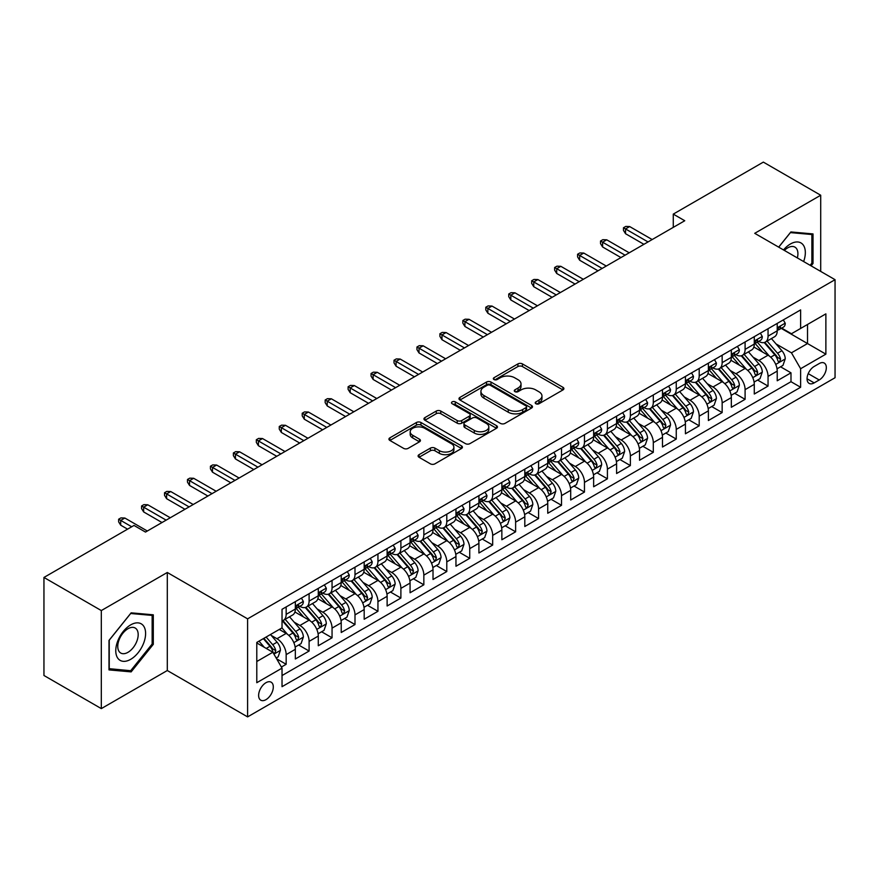 <?xml version="1.0" encoding="UTF-8"?>
<svg xmlns="http://www.w3.org/2000/svg" width="879" height="879" viewBox="0 0 879 879"><rect width="100%" height="100%" fill="white"/><g stroke="black" fill="none" stroke-linecap="round" stroke-linejoin="round"><path stroke-width="1.32" d="M535.882 403.736A2.23 1.286 0 0 0 539.036 403.736L562.967 389.913A3.186 1.835 0 0 0 563.9 388.617A3.186 1.835 0 0 0 562.967 387.32L522.423 363.906A3.186 1.835 0 0 0 517.918 363.906L493.987 377.728A2.23 1.286 0 0 0 493.339 378.64A2.23 1.286 0 0 0 493.987 379.541A2.23 1.286 0 0 0 497.14 379.541L500.239 377.761A10.196 5.889 0 0 1 514.654 377.761L518.039 379.706A10.196 5.889 0 0 1 521.016 383.87A10.196 5.889 0 0 1 518.039 388.035L514.94 389.815A2.23 1.286 0 0 0 514.281 390.726A2.23 1.286 0 0 0 514.94 391.638A2.23 1.286 0 0 0 518.094 391.638L521.192 389.847A10.196 5.889 0 0 1 535.608 389.847L538.981 391.803A10.196 5.889 0 0 1 541.969 395.968A10.196 5.889 0 0 1 538.981 400.121L535.882 401.912A2.23 1.286 0 0 0 535.234 402.824A2.23 1.286 0 0 0 535.882 403.736L535.882 401.912M265.963 699.662A10.383 5.999 120 0 0 272.743 690.509A10.383 5.999 120 0 0 271.161 682.192A10.383 5.999 120 0 0 265.963 682.708A10.383 5.999 120 0 0 259.184 691.861A10.383 5.999 120 0 0 260.766 700.178A10.383 5.999 120 0 0 265.963 699.662M419.041 454.674A3.186 1.835 0 0 0 418.107 455.981A3.186 1.835 0 0 0 419.041 457.278L430.413 463.848A3.186 1.835 0 0 0 434.918 463.848L461.497 448.499A3.186 1.835 0 0 0 462.431 447.202A3.186 1.835 0 0 0 461.497 445.895L420.953 422.491A3.186 1.835 0 0 0 416.448 422.491L389.869 437.841A3.186 1.835 0 0 0 388.936 439.137A3.186 1.835 0 0 0 389.869 440.434L403.615 448.367A3.186 1.835 0 0 0 408.12 448.367L419.492 441.807A3.186 1.835 0 0 0 420.426 440.5A3.186 1.835 0 0 0 419.492 439.203L412.68 435.27A8.526 4.922 0 0 1 410.185 431.787A8.526 4.922 0 0 1 415.437 427.249A8.526 4.922 0 0 1 424.733 428.315L451.421 443.719A8.526 4.922 0 0 1 453.916 447.202A8.526 4.922 0 0 1 448.653 451.74A8.526 4.922 0 0 1 439.368 450.674L434.918 448.114A3.186 1.835 0 0 0 430.413 448.114L419.041 454.674L419.041 457.278L430.413 450.762L430.413 448.114M167.296 572.482L101.316 610.564L43.95 577.448L43.95 675.49L101.316 708.606L167.296 670.523L247.603 716.89L247.603 618.849L167.296 572.482L167.296 670.523M820.711 271.413L820.711 195.237L754.731 233.32L835.05 279.687L247.603 618.849M820.711 195.237L763.346 162.11L673.27 214.113L673.27 227.364M43.95 577.448L134.015 525.444L145.485 532.07L684.752 220.739L673.27 214.113M500.47 423.403A3.186 1.835 0 0 0 504.975 423.403L531.553 408.054A3.186 1.835 0 0 0 532.487 406.757A3.186 1.835 0 0 0 531.553 405.461L491.009 382.046A3.186 1.835 0 0 0 486.505 382.046L459.926 397.396A3.186 1.835 0 0 0 458.992 398.692A3.186 1.835 0 0 0 459.926 400L500.47 423.403M453.048 404.219A2.23 1.286 0 0 1 455.3 404.527L455.3 401.879L496.525 425.678A3.186 1.835 0 0 1 497.459 426.974A3.186 1.835 0 0 1 496.525 428.282L469.946 443.62A3.186 1.835 0 0 1 465.441 443.62L424.898 420.217L424.898 417.613A3.186 1.835 0 0 0 423.964 418.92A3.186 1.835 0 0 0 424.898 420.217M424.898 417.613L436.27 411.053A3.186 1.835 0 0 1 440.775 411.053L457.223 420.547A3.186 1.835 0 0 0 461.728 420.547L469.265 416.185A3.186 1.835 0 0 0 470.199 414.888A3.186 1.835 0 0 0 469.265 413.58L452.147 403.703A2.23 1.286 0 0 1 451.498 402.791A2.23 1.286 0 0 1 452.872 401.604A2.23 1.286 0 0 1 455.3 401.879M281.39 667.04L286.158 664.293L276.632 658.8M271.215 635.396L276.973 638.725A12.976 7.493 60 0 1 286.158 654.624L295.333 649.317L295.333 658.997L309.1 651.042L298.662 645.01M294.168 622.145L299.926 625.474A12.976 7.493 60 0 1 309.1 641.373L318.286 636.077L318.286 645.746L332.053 637.791L321.604 631.77M317.11 608.894L322.868 612.223A12.976 7.493 60 0 1 332.053 628.122L341.228 622.826L341.228 632.495L354.995 624.551L344.557 618.519M340.052 595.654L345.821 598.973A12.976 7.493 60 0 1 354.995 614.871L364.181 609.576L364.181 619.245L377.948 611.301L367.499 605.268M363.005 582.403L368.762 585.733A12.976 7.493 60 0 1 377.948 601.632L387.123 596.325L387.123 606.005L400.89 598.05L390.452 592.017M385.947 569.152L391.715 572.482A12.976 7.493 60 0 1 400.89 588.381L410.075 583.085L410.075 592.754L423.843 584.799L413.394 578.778M408.9 555.902L414.657 559.231A12.976 7.493 60 0 1 423.843 575.13L433.017 569.834L433.017 579.503L446.785 571.559L436.347 565.527M431.842 542.662L437.61 545.98A12.976 7.493 60 0 1 446.785 561.879L455.959 556.583L455.959 566.252L469.738 558.308L459.288 552.276M454.795 529.411L460.552 532.74A12.976 7.493 60 0 1 469.738 548.639L478.912 543.332L478.912 553.001L492.679 545.057L482.241 539.025M477.736 516.16L483.505 519.489A12.976 7.493 60 0 1 492.679 535.388L501.854 530.081L501.854 539.761L515.621 531.806L505.183 525.785M500.689 502.909L506.447 506.238A12.976 7.493 60 0 1 515.621 522.137L524.807 516.841L524.807 526.51L538.574 518.555L528.136 512.534M523.631 489.669L529.4 492.987A12.976 7.493 60 0 1 538.574 508.886L547.749 503.59L547.749 513.259L561.516 505.315L551.078 499.283M546.584 476.418L552.342 479.747A12.976 7.493 60 0 1 561.516 495.635L570.702 490.339L570.702 500.008L584.469 492.064L574.031 486.032M569.526 463.167L575.295 466.496A12.976 7.493 60 0 1 584.469 482.395L593.644 477.088L593.644 486.768L607.411 478.813L596.973 472.792M592.479 449.916L598.236 453.245A12.976 7.493 60 0 1 607.411 469.144L616.597 463.848L616.597 473.517L630.364 465.562L619.926 459.541M615.421 436.665L621.178 439.994A12.976 7.493 60 0 1 630.364 455.893L639.538 450.597L639.538 460.266L653.306 452.322L642.868 446.29M638.374 423.425L644.131 426.744A12.976 7.493 60 0 1 653.306 442.642L662.491 437.346L662.491 447.015L676.259 439.071L665.821 433.039M661.316 410.174L667.073 413.504A12.976 7.493 60 0 1 676.259 429.402L685.433 424.096L685.433 433.776L699.201 425.821L688.762 419.788M684.269 396.923L690.026 400.253A12.976 7.493 60 0 1 699.201 416.152L708.386 410.856L708.386 420.525L722.153 412.57L711.704 406.548M707.21 383.673L712.968 387.002A12.976 7.493 60 0 1 722.153 402.901L731.328 397.605L731.328 407.274L745.095 399.33L734.657 393.298M730.152 370.433L735.921 373.751A12.976 7.493 60 0 1 745.095 389.65L754.281 384.354L754.281 394.023L768.048 386.079L768.048 376.41A12.976 7.493 -120 0 0 758.863 360.511L753.105 357.182M757.599 380.047L768.048 386.079M295.333 649.317A12.976 7.493 -120 0 0 286.158 633.418L279.269 629.452M318.286 636.077A12.976 7.493 -120 0 0 309.1 620.178L294.915 611.982M341.228 622.826A12.976 7.493 -120 0 0 332.053 606.928L317.857 598.731M364.181 609.576A12.976 7.493 -120 0 0 354.995 593.677L340.81 585.48M387.123 596.325A12.976 7.493 -120 0 0 377.948 580.426L363.752 572.24M410.075 583.085A12.976 7.493 -120 0 0 400.89 567.186L386.705 558.989M433.017 569.834A12.976 7.493 -120 0 0 423.843 553.935L409.647 545.738M455.959 556.583A12.976 7.493 -120 0 0 446.785 540.684L432.6 532.487M478.912 543.332A12.976 7.493 -120 0 0 469.738 527.433L455.542 519.247M501.854 530.081A12.976 7.493 -120 0 0 492.679 514.193L478.484 505.996M524.807 516.841A12.976 7.493 -120 0 0 515.621 500.942L501.437 492.745M547.749 503.59A12.976 7.493 -120 0 0 538.574 487.691L524.378 479.494M570.702 490.339A12.976 7.493 -120 0 0 561.516 474.44L547.331 466.255M593.644 477.088A12.976 7.493 -120 0 0 584.469 461.189L570.273 453.004M616.597 463.848A12.976 7.493 -120 0 0 607.411 447.949L593.226 439.753M639.538 450.597A12.976 7.493 -120 0 0 630.364 434.698L616.168 426.502M662.491 437.346A12.976 7.493 -120 0 0 653.306 421.448L639.121 413.251M685.433 424.096A12.976 7.493 -120 0 0 676.259 408.197L662.063 400.011M708.386 410.856A12.976 7.493 -120 0 0 699.201 394.957L685.016 386.76M731.328 397.605A12.976 7.493 -120 0 0 722.153 381.706L707.958 373.509M754.281 384.354A12.976 7.493 -120 0 0 745.095 368.455L730.91 360.258M819.217 363.554L814.163 366.466A10.065 5.812 120 0 0 807.592 375.333A10.065 5.812 120 0 0 809.141 383.398A10.065 5.812 120 0 0 814.163 382.892L819.217 379.981A10.065 5.812 120 0 0 825.788 371.114A10.065 5.812 120 0 0 824.249 363.06A10.065 5.812 120 0 0 819.217 363.554M247.603 716.89L835.05 377.728L835.05 279.687M256.789 661.513L272.842 652.24L282.027 668.139L282.027 686.686L800.626 387.265L800.626 368.719L791.452 352.82L776.047 343.931M282.027 668.139L256.789 682.708L256.789 642.428L282.027 627.859L282.027 609.312L800.626 309.902L800.626 328.449L825.875 313.869L825.875 354.149L800.626 368.719M299.805 606.323L299.926 606.4A12.976 7.493 60 0 0 306.419 607.037L315.594 601.741A12.976 7.493 -120 0 0 318.286 595.797L318.286 588.381M322.747 593.083L322.868 593.149A12.976 7.493 60 0 0 329.361 593.786L338.536 588.49A12.976 7.493 -120 0 0 341.228 582.546L341.228 575.13M345.7 579.832L345.821 579.898A12.976 7.493 60 0 0 352.314 580.547L361.489 575.24A12.976 7.493 -120 0 0 364.181 569.295L364.181 561.879M368.642 566.581L368.762 566.647A12.976 7.493 60 0 0 375.256 567.296L384.431 562A12.976 7.493 -120 0 0 387.123 556.055L387.123 548.628M391.594 553.33L391.715 553.407A12.976 7.493 60 0 0 398.198 554.045L407.384 548.749A12.976 7.493 -120 0 0 410.075 542.804L410.075 535.388M414.536 540.08L414.657 540.156A12.976 7.493 60 0 0 421.151 540.794L430.325 535.498A12.976 7.493 -120 0 0 433.017 529.554L433.017 522.137M437.489 526.84L437.61 526.906A12.976 7.493 60 0 0 444.093 527.554L453.278 522.247A12.976 7.493 -120 0 0 455.959 516.303L455.959 508.886M460.431 513.589L460.552 513.655A12.976 7.493 60 0 0 467.046 514.303L476.22 508.996A12.976 7.493 -120 0 0 478.912 503.063L478.912 495.635M483.384 500.338L483.505 500.415A12.976 7.493 60 0 0 489.988 501.052L499.173 495.756A12.976 7.493 -120 0 0 501.854 489.812L501.854 482.395M506.326 487.087L506.447 487.164A12.976 7.493 60 0 0 512.94 487.801L522.115 482.505A12.976 7.493 -120 0 0 524.807 476.561L524.807 469.144M529.279 473.847L529.4 473.913A12.976 7.493 60 0 0 535.882 474.55L545.068 469.254A12.976 7.493 -120 0 0 547.749 463.31L547.749 455.893M552.221 460.596L552.342 460.662A12.976 7.493 60 0 0 558.835 461.31L568.01 456.003A12.976 7.493 -120 0 0 570.702 450.07L570.702 442.642M575.174 447.345L575.295 447.411A12.976 7.493 60 0 0 581.777 448.059L590.963 442.763A12.976 7.493 -120 0 0 593.644 436.819L593.644 429.402M598.116 434.094L598.236 434.171A12.976 7.493 60 0 0 604.73 434.808L613.905 429.512A12.976 7.493 -120 0 0 616.597 423.568L616.597 416.152M621.068 420.854L621.178 420.92A12.976 7.493 60 0 0 627.672 421.557L636.857 416.261A12.976 7.493 -120 0 0 639.538 410.317L639.538 402.901M644.01 407.603L644.131 407.669A12.976 7.493 60 0 0 650.625 408.317L659.799 403.011A12.976 7.493 -120 0 0 662.491 397.077L662.491 389.65M666.952 394.352L667.073 394.418A12.976 7.493 60 0 0 673.567 395.067L682.741 389.771A12.976 7.493 -120 0 0 685.433 383.826L685.433 376.399M689.905 381.101L690.026 381.178A12.976 7.493 60 0 0 696.52 381.816L705.694 376.52A12.976 7.493 -120 0 0 708.386 370.575L708.386 363.159M712.847 367.861L712.968 367.927A12.976 7.493 60 0 0 719.461 368.565L728.636 363.269A12.976 7.493 -120 0 0 731.328 357.324L731.328 349.908M735.8 354.611L735.921 354.676A12.976 7.493 60 0 0 742.414 355.325L751.589 350.018A12.976 7.493 -120 0 0 754.281 344.074L754.281 336.657M282.027 675.555L790.99 381.706L790.99 372.828L777.223 380.772L777.223 371.103A12.976 7.493 -120 0 0 768.048 355.204L753.852 347.018M758.742 341.36L758.863 341.426A12.976 7.493 -120 0 0 765.356 342.074A12.976 7.493 -120 0 0 768.048 336.13L768.048 328.713M765.356 342.074L774.531 336.778A12.976 7.493 -120 0 0 777.223 330.834L777.223 323.406M286.158 606.928L286.158 614.344A12.976 7.493 60 0 1 283.467 620.288A12.976 7.493 60 0 1 282.027 620.816M283.467 620.288L292.652 614.992A12.976 7.493 -120 0 0 295.333 609.048L295.333 601.632M309.1 593.677L309.1 601.093A12.976 7.493 60 0 1 306.419 607.037M332.053 580.426L332.053 587.853A12.976 7.493 60 0 1 329.361 593.786M354.995 567.186L354.995 574.602A12.976 7.493 60 0 1 352.314 580.547M377.948 553.935L377.948 561.351A12.976 7.493 60 0 1 375.256 567.296M400.89 540.684L400.89 548.1A12.976 7.493 60 0 1 398.198 554.045M423.843 527.433L423.843 534.85A12.976 7.493 60 0 1 421.151 540.794M446.785 514.182L446.785 521.61A12.976 7.493 60 0 1 444.093 527.554M469.738 500.942L469.738 508.359A12.976 7.493 60 0 1 467.046 514.303M492.679 487.691L492.679 495.108A12.976 7.493 60 0 1 489.988 501.052M515.621 474.44L515.621 481.857A12.976 7.493 60 0 1 512.94 487.801M538.574 461.189L538.574 468.617A12.976 7.493 60 0 1 535.882 474.55M561.516 447.949L561.516 455.366A12.976 7.493 60 0 1 558.835 461.31M584.469 434.698L584.469 442.115A12.976 7.493 60 0 1 581.777 448.059M607.411 421.448L607.411 428.864A12.976 7.493 60 0 1 604.73 434.808M630.364 408.197L630.364 415.624A12.976 7.493 60 0 1 627.672 421.557M653.306 394.957L653.306 402.373A12.976 7.493 60 0 1 650.625 408.317M676.259 381.706L676.259 389.122A12.976 7.493 60 0 1 673.567 395.067M699.201 368.455L699.201 375.871A12.976 7.493 60 0 1 696.52 381.816M722.153 355.204L722.153 362.631A12.976 7.493 60 0 1 719.461 368.565M745.095 341.953L745.095 349.381A12.976 7.493 60 0 1 742.414 355.325M745.095 389.65L745.095 399.33M722.153 402.901L722.153 412.57M699.201 416.152L699.201 425.821M676.259 429.402L676.259 439.071M653.306 442.642L653.306 452.322M630.364 455.893L630.364 465.562M607.411 469.144L607.411 478.813M584.469 482.395L584.469 492.064M561.516 495.635L561.516 505.315M538.574 508.886L538.574 518.555M515.621 522.137L515.621 531.806M492.679 535.388L492.679 545.057M469.738 548.639L469.738 558.308M446.785 561.879L446.785 571.559M423.843 575.13L423.843 584.799M400.89 588.381L400.89 598.05M377.948 601.632L377.948 611.301M354.995 614.871L354.995 624.551M332.053 628.122L332.053 637.791M309.1 641.373L309.1 651.042M286.158 654.624L286.158 664.293M272.842 652.24L256.789 642.967M791.452 352.82L807.515 343.546L807.515 324.472L825.875 313.869M781.233 328.372L825.875 354.149M781.695 328.109L791.452 333.745L800.626 328.449M101.316 610.564L101.316 708.606M780.552 366.796L790.99 372.828M790.99 381.706L800.626 387.265M811.086 265.854L813.02 263.458L813.02 233.924L790.88 231.946L778.662 247.142M109.007 669.908L131.147 671.886L153.298 644.34L153.298 614.817L131.147 612.839L109.007 640.384L109.007 669.908M811.877 262.788L813.02 263.458M152.144 643.681L153.298 644.34M128.806 670.545L131.147 671.886M536.772 404.043L538.981 402.78A10.196 5.889 0 0 0 541.969 398.616L541.969 395.968M521.016 383.87L521.016 386.518A10.196 5.889 0 0 1 518.039 390.683L515.83 391.957M562.923 389.946L522.423 366.554A3.186 1.835 0 0 0 517.918 366.554L494.877 379.86M531.509 408.087L491.009 384.694A3.186 1.835 0 0 0 486.505 384.694L459.97 400.022M525.917 407.669A2.23 1.286 0 0 0 526.576 406.757A2.23 1.286 0 0 0 525.917 405.845L490.328 385.299A2.23 1.286 0 0 0 487.175 385.299L483.911 387.189A10.196 5.889 0 0 0 480.923 391.353A10.196 5.889 0 0 0 483.911 395.506L508.238 409.548A10.196 5.889 0 0 0 522.653 409.548L525.917 407.669L525.917 410.317A2.23 1.286 0 0 0 526.576 409.405L526.576 406.757M480.923 391.353L480.923 394.001A10.196 5.889 0 0 0 483.911 398.154L483.911 395.506M525.917 410.317L522.653 412.207A10.196 5.889 0 0 1 508.238 412.207L483.911 398.154M424.942 420.239L436.27 413.701L436.27 411.053M470.199 414.888L470.199 417.536A3.186 1.835 0 0 1 469.265 418.833L461.728 423.195A3.186 1.835 0 0 1 457.223 423.195L440.775 413.701A3.186 1.835 0 0 0 436.27 413.701M455.3 404.527L496.481 428.304M474.286 430.391A8.526 4.922 0 0 0 483.571 431.457A8.526 4.922 0 0 0 488.823 426.919A8.526 4.922 0 0 0 486.329 423.436L476.923 418.008A3.186 1.835 0 0 0 472.419 418.008L464.881 422.359A3.186 1.835 0 0 0 463.947 423.667A3.186 1.835 0 0 0 464.881 424.964L474.286 430.391L474.286 433.039A8.526 4.922 0 0 0 483.571 434.105A8.526 4.922 0 0 0 488.823 429.567L488.823 426.919M463.947 423.667L463.947 426.315A3.186 1.835 0 0 0 464.881 427.612L464.881 424.964M474.286 433.039L464.881 427.612M453.916 447.202L453.916 449.85A8.526 4.922 0 0 1 448.653 454.399A8.526 4.922 0 0 1 439.368 453.333L434.918 450.762A3.186 1.835 0 0 0 430.413 450.762M410.185 431.787L410.185 434.435A8.526 4.922 0 0 0 412.68 437.918L412.68 435.27M419.448 441.829L412.68 437.918M461.497 445.895L461.497 448.499L420.953 425.139A3.186 1.835 0 0 0 416.448 425.139L389.913 440.467M777.025 368.828L782.958 365.411L785.255 358.786A8.603 4.966 -120 0 0 781.903 350.71L771.421 338.569M769.323 356.05L757.335 342.173M762.5 352.007L755.544 343.953A20.602 11.899 -120 0 0 754.907 343.239M764.192 342.535L774.795 354.819A8.603 4.966 60 0 1 777.86 360.742L778.486 361.763L779.64 361.599L780.607 359.148A8.603 4.966 -120 0 0 777.541 353.226L767.059 341.085M764.807 342.338L776.201 355.534A4.384 2.527 60 0 1 777.311 357.248L780.607 359.148M783.299 319.901L785.255 323.274A8.603 4.966 60 0 1 783.475 327.087L779.113 329.603A8.603 4.966 -120 0 0 780.607 327.614L780.431 326.856M777.508 329.999L777.541 329.999A8.603 4.966 -120 0 0 779.113 329.603M779.497 326.977L780.607 327.614C780.069 326.329 779.157 326.856 777.86 329.207A8.603 4.966 60 0 1 777.223 330.438M648.032 241.934L625.54 228.947L625.54 233.715L623.475 230.408L623.475 227.76L625.54 228.947L629.672 226.562L652.163 239.549M625.54 233.715L643.9 244.318M623.475 227.76L625.771 226.43L629.672 226.562M803.637 261.557A21.096 12.174 120 0 0 790.419 243.988A21.096 12.174 120 0 0 783.508 249.933M797.352 257.932A14.438 8.34 120 0 0 794.924 247.131A14.438 8.34 120 0 0 787.705 247.856A14.438 8.34 120 0 0 784.365 250.427M778.717 247.164L790.419 232.605L811.877 234.517L811.877 263.129L810.13 265.304M810.449 233.693L811.877 234.517M143.607 643.252A21.096 12.174 120 0 0 138.146 622.881A21.096 12.174 120 0 0 117.775 640.945A21.096 12.174 120 0 0 123.236 661.327A21.096 12.174 120 0 0 143.607 643.252M136.816 641.318A14.438 8.34 120 0 0 135.19 628.024A14.438 8.34 120 0 0 119.126 639.747A14.438 8.34 120 0 0 120.753 653.042A14.438 8.34 120 0 0 136.816 641.318M109.238 668.787L109.238 640.187L130.685 613.498L152.144 615.41L152.144 644.021L130.685 670.71L109.007 668.655M150.727 614.586L152.144 615.41M754.083 382.079L760.016 378.662L762.302 372.037A8.603 4.966 -120 0 0 758.962 363.961L748.468 351.82M746.37 369.29L734.394 355.424M739.558 365.257L732.603 357.204A20.602 11.899 -120 0 0 731.965 356.489M741.239 355.786L751.842 368.059A8.603 4.966 60 0 1 754.907 373.993L755.533 375.003L756.698 374.85L757.665 372.399A8.603 4.966 -120 0 0 754.6 366.477L744.117 354.336M741.865 355.588L753.259 368.784A4.384 2.527 60 0 1 754.358 370.488L757.665 372.399M731.141 395.33L737.063 391.902L739.36 385.277A8.603 4.966 -120 0 0 736.009 377.201L725.527 365.071M723.428 382.541L711.441 368.675M716.605 378.508L709.65 370.455A20.602 11.899 -120 0 0 709.012 369.729M718.297 369.037L728.9 381.31A8.603 4.966 60 0 1 731.965 387.232L732.592 388.254L733.756 388.089L734.712 385.65A8.603 4.966 -120 0 0 731.647 379.728L721.165 367.587M718.912 368.839L730.306 382.024A4.384 2.527 60 0 1 731.416 383.738L734.712 385.65M708.188 408.581L714.122 405.153L716.418 398.528A8.603 4.966 -120 0 0 713.067 390.452L702.585 378.311M700.475 395.792L688.499 381.915M693.663 391.748L686.708 383.694A20.602 11.899 -120 0 0 686.07 382.98M695.344 382.288L705.947 394.561A8.603 4.966 60 0 1 709.012 400.483L709.639 401.505L710.803 401.34L711.77 398.901A8.603 4.966 -120 0 0 708.705 392.968L698.223 380.838M695.97 382.079L707.364 395.275A4.384 2.527 60 0 1 708.463 396.989L711.77 398.901M685.246 421.821L691.169 418.404L693.465 411.779A8.603 4.966 -120 0 0 690.114 403.703L679.632 391.562M677.533 409.043L665.546 395.165M670.71 404.999L663.755 396.945A20.602 11.899 -120 0 0 663.118 396.231M672.402 395.528L683.005 407.812A8.603 4.966 60 0 1 686.07 413.734L686.697 414.756L687.861 414.591L688.828 412.141A8.603 4.966 -120 0 0 685.752 406.219L675.27 394.078M673.017 395.33L684.422 408.526A4.384 2.527 60 0 1 685.521 410.24L688.828 412.141M760.357 333.152L762.302 336.525A8.603 4.966 60 0 1 760.522 340.327L756.171 342.843A8.603 4.966 -120 0 0 757.665 340.865L757.478 340.107M754.567 343.249L754.6 343.249A8.603 4.966 -120 0 0 756.171 342.843M756.555 340.228L757.665 340.865C757.127 339.569 756.204 340.107 754.907 342.458A8.603 4.966 60 0 1 754.281 343.678M625.079 255.185L602.598 242.197L602.598 246.966L600.533 243.659L600.533 241.011L602.598 242.197L606.73 239.813L629.21 252.8M602.598 246.966L620.959 257.569M600.533 241.011L602.829 239.681L606.73 239.813M737.415 346.392L739.36 349.776A8.603 4.966 60 0 1 737.58 353.578L733.218 356.094A8.603 4.966 -120 0 0 734.712 354.116L734.536 353.358M731.614 356.5L731.647 356.5A8.603 4.966 -120 0 0 733.218 356.094M733.602 353.479L734.712 354.116C734.174 352.82 733.262 353.347 731.965 355.709A8.603 4.966 60 0 1 731.328 356.929M602.137 268.425L579.646 255.448L579.646 260.217L577.58 256.899L577.58 254.251L579.646 255.448L583.777 253.064L606.268 266.04M579.646 260.217L598.006 270.82M577.58 254.251L579.876 252.932L583.777 253.064M714.462 359.643L716.418 363.027A8.603 4.966 60 0 1 714.638 366.829L710.276 369.345A8.603 4.966 -120 0 0 711.77 367.367L711.583 366.598M708.672 369.751L708.705 369.751A8.603 4.966 -120 0 0 710.276 369.345M710.661 366.719L711.77 367.367C711.232 366.071 710.309 366.598 709.012 368.949A8.603 4.966 60 0 1 708.386 370.18M579.195 281.676L556.704 268.699L556.704 273.468L554.638 270.15L554.638 267.502L556.704 268.699L560.835 266.315L583.315 279.291M556.704 273.468L575.064 284.06M554.638 267.502L556.934 266.183L560.835 266.315M691.52 372.894L693.465 376.267A8.603 4.966 60 0 1 691.685 380.08L687.323 382.596A8.603 4.966 -120 0 0 688.828 380.618L688.642 379.849M685.719 382.991L685.752 382.991A8.603 4.966 -120 0 0 687.323 382.596M687.708 379.97L688.828 380.618C688.279 379.321 687.367 379.849 686.07 382.2A8.603 4.966 60 0 1 685.433 383.431M556.242 294.926L533.751 281.939L533.751 286.708L531.685 283.401L531.685 280.753L533.751 281.939L537.882 279.555L560.373 292.542M533.751 286.708L552.111 297.311M531.685 280.753L533.982 279.423L537.882 279.555M662.294 435.072L668.227 431.655L670.523 425.029A8.603 4.966 -120 0 0 667.172 416.954L656.69 404.812M654.58 422.294L642.604 408.416M647.768 418.25L640.813 410.196A20.602 11.899 -120 0 0 640.176 409.482M649.449 408.779L660.052 421.063A8.603 4.966 60 0 1 663.118 426.985L663.744 428.007L664.909 427.842L665.875 425.392A8.603 4.966 -120 0 0 662.81 419.47L652.328 407.329M650.075 408.581L661.469 421.777A4.384 2.527 60 0 1 662.579 423.491L665.875 425.392M668.567 386.145L670.523 389.518A8.603 4.966 60 0 1 668.743 393.32L664.381 395.847A8.603 4.966 -120 0 0 665.875 393.858L665.7 393.1M662.777 396.242L662.81 396.242A8.603 4.966 -120 0 0 664.381 395.847M664.766 393.221L665.875 393.858C665.337 392.561 664.414 393.1 663.118 395.451A8.603 4.966 60 0 1 662.491 396.671M533.3 308.177L510.809 295.19L510.809 299.959L508.743 296.652L508.743 294.004L510.809 295.19L514.94 292.806L537.432 305.793M510.809 299.959L529.169 310.562M508.743 294.004L511.04 292.674L514.94 292.806M639.352 448.323L645.274 444.895L647.57 438.269A8.603 4.966 -120 0 0 644.219 430.205L633.737 418.063M631.638 435.534L619.651 421.667M624.815 431.501L617.86 423.447A20.602 11.899 -120 0 0 617.223 422.722M626.507 422.03L637.11 434.303A8.603 4.966 60 0 1 640.176 440.236L640.802 441.247L641.967 441.082L642.934 438.643A8.603 4.966 -120 0 0 639.868 432.721L629.375 420.58M627.123 421.832L638.528 435.017A4.384 2.527 60 0 1 639.626 436.731L642.934 438.643M645.625 399.385L647.57 402.769A8.603 4.966 60 0 1 645.79 406.57L641.428 409.087A8.603 4.966 -120 0 0 642.934 407.109L642.747 406.351M639.824 409.493L639.868 409.493A8.603 4.966 -120 0 0 641.428 409.087M641.824 406.472L642.934 407.109C642.384 405.812 641.472 406.34 640.176 408.702A8.603 4.966 60 0 1 639.538 409.922M510.347 321.428L487.856 308.441L487.856 313.21L485.79 309.902L485.79 307.243L487.856 308.441L491.987 306.057L514.479 319.044M487.856 313.21L506.216 323.813M485.79 307.243L488.087 305.925L491.987 306.057M616.399 461.574L622.332 458.146L624.628 451.52A8.603 4.966 -120 0 0 621.277 443.445L610.795 431.314M608.686 448.784L596.709 434.907M601.873 444.741L594.918 436.698A20.602 11.899 -120 0 0 594.281 435.973M603.554 435.281L614.157 447.554A8.603 4.966 60 0 1 617.223 453.476L617.849 454.498L619.014 454.333L619.981 451.894A8.603 4.966 -120 0 0 616.915 445.961L606.433 433.83M604.181 435.072L615.575 448.268A4.384 2.527 60 0 1 616.684 449.982L619.981 451.894M622.673 412.636L624.628 416.02A8.603 4.966 60 0 1 622.848 419.821L618.486 422.338A8.603 4.966 -120 0 0 619.981 420.36L619.805 419.591M616.882 422.744L616.915 422.744A8.603 4.966 -120 0 0 618.486 422.338M618.871 419.712L619.981 420.36C619.442 419.063 618.519 419.591 617.223 421.953A8.603 4.966 60 0 1 616.597 423.173M487.405 334.668L464.914 321.692L464.914 326.461L462.848 323.142L462.848 320.494L464.914 321.692L469.045 319.308L491.537 332.284M464.914 326.461L483.274 337.053M462.848 320.494L465.145 319.176L469.045 319.308M593.457 474.814L599.379 471.397L601.675 464.771A8.603 4.966 -120 0 0 598.324 456.695L587.842 444.554M585.744 462.035L573.756 448.158M578.92 457.992L571.965 449.938A20.602 11.899 -120 0 0 571.328 449.224M580.612 448.521L591.215 460.805A8.603 4.966 60 0 1 594.281 466.727L594.907 467.749L596.072 467.584L597.039 465.134A8.603 4.966 -120 0 0 593.973 459.212L583.48 447.07M581.239 448.323L592.633 461.519A4.384 2.527 60 0 1 593.732 463.233L597.039 465.134M599.731 425.886L601.675 429.26A8.603 4.966 60 0 1 599.896 433.072L595.533 435.588A8.603 4.966 -120 0 0 597.039 433.611L596.852 432.842M593.929 435.995L593.973 435.995A8.603 4.966 -120 0 0 595.533 435.588M595.929 432.962L597.039 433.611C596.489 432.314 595.577 432.842 594.281 435.193A8.603 4.966 60 0 1 593.644 436.423M464.453 347.919L441.972 334.932L441.972 339.712L439.907 336.393L439.907 333.745L441.972 334.932L446.092 332.548L468.584 345.535M441.972 339.712L460.321 350.303M439.907 333.745L442.192 332.416L446.092 332.548M570.504 488.065L576.437 484.648L578.734 478.022A8.603 4.966 -120 0 0 575.382 469.946L564.9 457.805M562.802 475.286L550.814 461.409M555.978 471.243L549.023 463.189A20.602 11.899 -120 0 0 548.386 462.475M557.66 461.772L568.263 474.056A8.603 4.966 60 0 1 571.339 479.978L571.954 481L573.119 480.835L574.086 478.385A8.603 4.966 -120 0 0 571.02 472.462L560.538 460.321M558.286 461.574L569.68 474.77A4.384 2.527 60 0 1 570.79 476.484L574.086 478.385M576.778 439.137L578.734 442.511A8.603 4.966 60 0 1 576.954 446.323L572.592 448.839A8.603 4.966 -120 0 0 574.086 446.851L573.91 446.092M570.987 449.235L571.02 449.235A8.603 4.966 -120 0 0 572.592 448.839M572.976 446.213L574.086 446.851C573.547 445.554 572.625 446.092 571.339 448.444A8.603 4.966 60 0 1 570.702 449.663M441.511 361.17L419.019 348.183L419.019 352.951L416.954 349.644L416.954 346.996L419.019 348.183L423.151 345.799L445.642 358.786M419.019 352.951L437.379 363.554M416.954 346.996L419.25 345.667L423.151 345.799M547.562 501.316L553.484 497.888L555.781 491.273A8.603 4.966 -120 0 0 552.43 483.197L541.947 471.056M539.849 488.526L527.861 474.66M533.026 484.494L526.071 476.44A20.602 11.899 -120 0 0 525.433 475.726M534.718 475.023L545.321 487.296A8.603 4.966 60 0 1 548.386 493.229L549.012 494.24L550.177 494.075L551.144 491.636A8.603 4.966 -120 0 0 548.078 485.713L537.585 473.572M535.344 474.825L546.738 488.01A4.384 2.527 60 0 1 547.837 489.724L551.144 491.636M553.836 452.388L555.781 455.761A8.603 4.966 60 0 1 554.001 459.563L549.639 462.079A8.603 4.966 -120 0 0 551.144 460.102L550.957 459.343M548.035 462.486L548.078 462.486A8.603 4.966 -120 0 0 549.639 462.079M550.034 459.464L551.144 460.102C550.595 458.805 549.683 459.332 548.386 461.695A8.603 4.966 60 0 1 547.749 462.914M418.558 374.421L396.077 361.434L396.077 366.202L394.012 362.895L394.012 360.236L396.077 361.434L400.198 359.05L422.689 372.037M396.077 366.202L414.427 376.805M394.012 360.236L396.297 358.918L400.198 359.05M524.609 514.567L530.542 511.138L532.839 504.513A8.603 4.966 -120 0 0 529.488 496.437L519.006 484.307M516.907 501.777L504.92 487.9M510.084 497.734L503.129 489.691A20.602 11.899 -120 0 0 502.491 488.966M511.765 488.274L522.379 500.547A8.603 4.966 60 0 1 525.444 506.469L526.071 507.491L527.224 507.326L528.191 504.887A8.603 4.966 -120 0 0 525.126 498.953L514.644 486.823M512.391 488.065L523.785 501.261A4.384 2.527 60 0 1 524.895 502.975L528.191 504.887M530.883 465.628L532.839 469.012A8.603 4.966 60 0 1 531.059 472.814L526.697 475.33A8.603 4.966 -120 0 0 528.191 473.352L528.015 472.583M525.093 475.737L525.126 475.737A8.603 4.966 -120 0 0 526.697 475.33M527.081 472.715L528.191 473.352C527.653 472.056 526.73 472.583 525.444 474.946A8.603 4.966 60 0 1 524.807 476.165M395.616 387.661L373.125 374.685L373.125 379.453L371.059 376.135L371.059 373.487L373.125 374.685L377.256 372.3L399.747 385.277M373.125 379.453L391.485 390.045M371.059 373.487L373.355 372.169L377.256 372.3M501.667 527.818L507.601 524.389L509.886 517.764A8.603 4.966 -120 0 0 506.546 509.688L496.053 497.547M493.954 515.028L481.967 501.151M487.131 510.985L480.176 502.931A20.602 11.899 -120 0 0 479.538 502.217M488.823 501.513L499.426 513.797A8.603 4.966 60 0 1 502.491 519.72L503.118 520.742L504.282 520.577L505.249 518.127A8.603 4.966 -120 0 0 502.184 512.204L491.691 500.063M489.449 501.316L500.843 514.512A4.384 2.527 60 0 1 501.942 516.226L505.249 518.127M507.941 478.879L509.886 482.263A8.603 4.966 60 0 1 508.106 486.065L503.744 488.581A8.603 4.966 -120 0 0 505.249 486.603L505.062 485.834M502.151 488.988L502.184 488.988A8.603 4.966 -120 0 0 503.744 488.581M504.139 485.955L505.249 486.603C504.711 485.307 503.788 485.834 502.491 488.186A8.603 4.966 60 0 1 501.854 489.416M372.663 400.912L350.183 387.936L350.183 392.704L348.117 389.386L348.117 386.738L350.183 387.936L354.314 385.54L376.794 398.528M350.183 392.704L368.532 403.296M348.117 386.738L350.413 385.409L354.314 385.54M478.714 541.057L484.648 537.64L486.944 531.015A8.603 4.966 -120 0 0 483.593 522.939L473.111 510.798M471.012 528.279L459.025 514.402M464.189 524.236L457.234 516.182A20.602 11.899 -120 0 0 456.597 515.468M465.87 514.764L476.484 527.048A8.603 4.966 60 0 1 479.549 532.971L480.176 533.992L481.329 533.828L482.296 531.377A8.603 4.966 -120 0 0 479.231 525.455L468.749 513.314M466.496 514.567L477.89 527.763A4.384 2.527 60 0 1 479 529.477L482.296 531.377M484.988 492.13L486.944 495.503A8.603 4.966 60 0 1 485.164 499.316L480.802 501.832A8.603 4.966 -120 0 0 482.296 499.843L482.121 499.085M479.198 502.228L479.231 502.228A8.603 4.966 -120 0 0 480.802 501.832M481.187 499.206L482.296 499.843C481.758 498.558 480.846 499.085 479.549 501.437A8.603 4.966 60 0 1 478.912 502.656M349.721 414.163L327.23 401.176L327.23 405.944L325.164 402.637L325.164 399.989L327.23 401.176L331.361 398.791L353.852 411.779M327.23 405.944L345.59 416.547M325.164 399.989L327.46 398.659L331.361 398.791M455.772 554.308L461.706 550.891L463.991 544.266A8.603 4.966 -120 0 0 460.651 536.19L450.158 524.049M448.059 541.519L436.083 527.653M441.247 537.487L434.292 529.433A20.602 11.899 -120 0 0 433.644 528.718M442.928 528.015L453.531 540.288A8.603 4.966 60 0 1 456.597 546.222L457.223 547.232L458.388 547.079L459.354 544.628A8.603 4.966 -120 0 0 456.289 538.706L445.807 526.565M443.554 527.818L454.948 541.003A4.384 2.527 60 0 1 456.047 542.717L459.354 544.628M462.046 505.381L463.991 508.754A8.603 4.966 60 0 1 462.211 512.556L457.86 515.072A8.603 4.966 -120 0 0 459.354 513.094L459.168 512.336M456.256 515.479L456.289 515.479A8.603 4.966 -120 0 0 457.86 515.072M458.245 512.457L459.354 513.094C458.816 511.798 457.893 512.336 456.597 514.687A8.603 4.966 60 0 1 455.959 515.907M326.768 427.414L304.288 414.427L304.288 419.195L302.222 415.888L302.222 413.24L304.288 414.427L308.419 412.042L330.9 425.029M304.288 419.195L322.637 429.798M302.222 413.24L304.519 411.91L308.419 412.042M432.82 567.559L438.753 564.131L441.049 557.506A8.603 4.966 -120 0 0 437.698 549.43L427.216 537.3M425.117 554.77L413.13 540.904M418.294 550.737L411.339 542.684A20.602 11.899 -120 0 0 410.702 541.958M419.986 541.266L430.589 553.539A8.603 4.966 60 0 1 433.655 559.462L434.281 560.483L435.435 560.319L436.402 557.879A8.603 4.966 -120 0 0 433.336 551.957L422.854 539.816M420.601 541.068L431.996 554.253A4.384 2.527 60 0 1 433.105 555.967L436.402 557.879M439.093 518.621L441.049 522.005A8.603 4.966 60 0 1 439.269 525.807L434.907 528.323A8.603 4.966 -120 0 0 436.402 526.345L436.226 525.587M433.303 528.729L433.336 528.729A8.603 4.966 -120 0 0 434.907 528.323M435.292 525.708L436.402 526.345C435.863 525.049 434.951 525.576 433.655 527.938A8.603 4.966 60 0 1 433.017 529.158M303.826 440.654L281.335 427.677L281.335 432.446L279.269 429.128L279.269 426.48L281.335 427.677L285.466 425.293L307.958 438.269M281.335 432.446L299.695 443.038M279.269 426.48L281.566 425.161L285.466 425.293M409.878 580.81L415.811 577.382L418.096 570.757A8.603 4.966 -120 0 0 414.756 562.681L404.263 550.54M402.164 568.021L390.188 554.144M395.352 563.977L388.397 555.924A20.602 11.899 -120 0 0 387.749 555.209M397.033 554.517L407.636 566.79A8.603 4.966 60 0 1 410.702 572.712L411.328 573.734L412.493 573.569L413.46 571.119A8.603 4.966 -120 0 0 410.394 565.197L399.912 553.067M397.66 554.308L409.054 567.504A4.384 2.527 60 0 1 410.152 569.218L413.46 571.119M416.152 531.872L418.096 535.256A8.603 4.966 60 0 1 416.316 539.058L411.965 541.574A8.603 4.966 -120 0 0 413.46 539.596L413.273 538.827M410.361 541.98L410.394 541.98A8.603 4.966 -120 0 0 411.965 541.574M412.35 538.948L413.46 539.596C412.921 538.3 411.998 538.827 410.702 541.178A8.603 4.966 60 0 1 410.075 542.409M280.873 453.905L258.393 440.928L258.393 445.697L256.327 442.379L256.327 439.731L258.393 440.928L262.524 438.544L285.005 451.52M258.393 445.697L276.742 456.289M256.327 439.731L258.624 438.401L262.524 438.544M386.936 594.05L392.858 590.633L395.154 584.008A8.603 4.966 -120 0 0 391.803 575.932L381.321 563.791M379.223 581.272L367.235 567.394M372.399 577.228L365.444 569.174A20.602 11.899 -120 0 0 364.807 568.46M374.091 567.757L384.694 580.041A8.603 4.966 60 0 1 387.76 585.963L388.386 586.985L389.54 586.82L390.507 584.37A8.603 4.966 -120 0 0 387.441 578.448L376.959 566.307M374.707 567.559L386.101 580.755A4.384 2.527 60 0 1 387.21 582.469L390.507 584.37M393.21 545.123L395.154 548.496A8.603 4.966 60 0 1 393.374 552.309L389.012 554.825A8.603 4.966 -120 0 0 390.507 552.836L390.331 552.078M387.408 555.22L387.441 555.22A8.603 4.966 -120 0 0 389.012 554.825M389.397 552.199L390.507 552.836C389.968 551.551 389.056 552.078 387.76 554.429A8.603 4.966 60 0 1 387.123 555.66M257.932 467.156L235.44 454.168L235.44 458.937L233.374 455.63L233.374 452.982L235.44 454.168L239.571 451.784L262.063 464.771M235.44 458.937L253.8 469.54M233.374 452.982L235.671 451.652L239.571 451.784M363.983 607.301L369.916 603.884L372.202 597.259A8.603 4.966 -120 0 0 368.861 589.183L358.368 577.042M356.27 594.512L344.293 580.645M349.457 590.479L342.502 582.425A20.602 11.899 -120 0 0 341.865 581.711M351.139 581.008L361.741 593.292A8.603 4.966 60 0 1 364.807 599.214L365.433 600.225L366.598 600.071L367.565 597.621A8.603 4.966 -120 0 0 364.499 591.699L354.017 579.558M351.765 580.81L363.159 594.006A4.384 2.527 60 0 1 364.258 595.72L367.565 597.621M370.257 558.374L372.202 561.747A8.603 4.966 60 0 1 370.422 565.549L366.071 568.076A8.603 4.966 -120 0 0 367.565 566.087L367.378 565.329M364.466 568.471L364.499 568.471A8.603 4.966 -120 0 0 366.071 568.076M366.455 565.45L367.565 566.087C367.026 564.79 366.103 565.329 364.807 567.68A8.603 4.966 60 0 1 364.181 568.9M234.979 480.406L212.498 467.419L212.498 472.188L210.433 468.881L210.433 466.233L212.498 467.419L216.63 465.035L239.11 478.022M212.498 472.188L230.858 482.791M210.433 466.233L212.729 464.903L216.63 465.035M341.041 620.552L346.963 617.124L349.26 610.498A8.603 4.966 -120 0 0 345.908 602.434L335.426 590.292M333.328 607.763L321.34 593.896M326.505 603.73L319.549 595.676A20.602 11.899 -120 0 0 318.912 594.951M328.197 594.259L338.8 606.532A8.603 4.966 60 0 1 341.865 612.454L342.491 613.476L343.656 613.311L344.612 610.872A8.603 4.966 -120 0 0 341.546 604.95L331.064 592.809M328.812 594.061L340.206 607.246A4.384 2.527 60 0 1 341.316 608.96L344.612 610.872M347.315 571.614L349.26 574.998A8.603 4.966 60 0 1 347.48 578.8L343.118 581.316A8.603 4.966 -120 0 0 344.612 579.338L344.436 578.58M341.513 581.722L341.546 581.722A8.603 4.966 -120 0 0 343.118 581.316M343.502 578.701L344.612 579.338C344.074 578.041 343.162 578.569 341.865 580.931A8.603 4.966 60 0 1 341.228 582.151M212.037 493.657L189.545 480.67L189.545 485.439L187.48 482.131L187.48 479.473L189.545 480.67L193.677 478.286L216.168 491.262M189.545 485.439L207.905 496.042M187.48 479.473L189.776 478.154L193.677 478.286M318.088 633.803L324.021 630.375L326.318 623.749A8.603 4.966 -120 0 0 322.967 615.674L312.484 603.532M310.375 621.014L298.399 607.136M303.563 616.97L296.608 608.927A20.602 11.899 -120 0 0 295.97 608.202M305.244 607.51L315.847 619.783A8.603 4.966 60 0 1 318.912 625.705L319.538 626.727L320.703 626.562L321.67 624.123A8.603 4.966 -120 0 0 318.605 618.19L308.122 606.06M305.87 607.301L317.264 620.497A4.384 2.527 60 0 1 318.363 622.211L321.67 624.123M324.362 584.865L326.318 588.249A8.603 4.966 60 0 1 324.538 592.05L320.176 594.567A8.603 4.966 -120 0 0 321.67 592.589L321.494 591.82M318.572 594.973L318.605 594.973A8.603 4.966 -120 0 0 320.176 594.567M320.56 591.941L321.67 592.589C321.132 591.292 320.209 591.82 318.912 594.171A8.603 4.966 60 0 1 318.286 595.402M189.095 506.897L166.603 493.921L166.603 498.69L164.538 495.371L164.538 492.723L166.603 493.921L170.735 491.537L193.215 504.513M166.603 498.69L184.964 509.282M164.538 492.723L166.834 491.405L170.735 491.537M295.146 647.043L301.068 643.626L303.365 637A8.603 4.966 -120 0 0 300.014 628.924L289.532 616.783M287.433 634.264L281.939 627.903M280.61 630.221L279.72 629.188M282.302 620.75L292.905 633.034A8.603 4.966 60 0 1 295.97 638.956L296.597 639.978L297.761 639.813L298.728 637.363A8.603 4.966 -120 0 0 295.652 631.441L285.17 619.299M282.917 620.552L294.322 633.748A4.384 2.527 60 0 1 295.421 635.462L298.728 637.363M301.42 598.116L303.365 601.489A8.603 4.966 60 0 1 301.585 605.301L297.223 607.818A8.603 4.966 -120 0 0 298.728 605.84L298.541 605.071M295.619 608.224L295.652 608.213A8.603 4.966 -120 0 0 297.223 607.818M297.607 605.191L298.728 605.84C298.179 604.543 297.267 605.071 295.97 607.422A8.603 4.966 60 0 1 295.333 608.653M166.142 520.148L143.651 507.161L143.651 511.93L141.585 508.622L141.585 505.974L143.651 507.161L147.782 504.777L170.273 517.764M143.651 511.93L162.011 522.533M141.585 505.974L143.881 504.645L147.782 504.777M276.171 657.997L278.127 656.877L280.423 650.251A8.603 4.966 -120 0 0 277.072 642.175L270.468 634.528M264.304 647.307L258.997 641.154M257.668 643.472L256.789 642.45M263.359 638.637L269.952 646.285A8.603 4.966 60 0 1 273.017 652.207L273.644 653.229L274.808 653.064L275.775 650.614A8.603 4.966 -120 0 0 272.71 644.692L266.106 637.044M263.887 638.33L271.369 646.999A4.384 2.527 60 0 1 272.479 648.713L275.775 650.614M131.718 526.774L120.709 520.412L120.709 525.181L118.643 521.873L118.643 519.225L120.709 520.412L124.84 518.028L147.331 531.015M120.709 525.181L127.587 529.158M118.643 519.225L120.939 517.896L124.84 518.028M276.973 638.725L286.158 633.418M299.926 625.474L309.1 620.178M322.868 612.223L332.053 606.928M345.821 598.973L354.995 593.677M368.762 585.733L377.948 580.426M391.715 572.482L400.89 567.186M414.657 559.231L423.843 553.935M437.61 545.98L446.785 540.684M460.552 532.74L469.738 527.433M483.505 519.489L492.679 514.193M506.447 506.238L515.621 500.942M529.4 492.987L538.574 487.691M552.342 479.747L561.516 474.44M575.295 466.496L584.469 461.189M598.236 453.245L607.411 447.949M621.178 439.994L630.364 434.698M644.131 426.744L653.306 421.448M667.073 413.504L676.259 408.197M690.026 400.253L699.201 394.957M712.968 387.002L722.153 381.706M735.921 373.751L745.095 368.455M758.863 360.511L768.048 355.204M768.048 336.13L777.223 330.834M286.158 614.344L295.333 609.048M309.1 601.093L318.286 595.797M332.053 587.853L341.228 582.546M354.995 574.602L364.181 569.295M377.948 561.351L387.123 556.055M400.89 548.1L410.075 542.804M423.843 534.85L433.017 529.554M446.785 521.61L455.959 516.303M469.738 508.359L478.912 503.063M492.679 495.108L501.854 489.812M515.621 481.857L524.807 476.561M538.574 468.617L547.749 463.31M561.516 455.366L570.702 450.07M584.469 442.115L593.644 436.819M607.411 428.864L616.597 423.568M630.364 415.624L639.538 410.317M653.306 402.373L662.491 397.077M676.259 389.122L685.433 383.826M699.201 375.871L708.386 370.575M722.153 362.631L731.328 357.324M745.095 349.381L754.281 344.074M768.048 376.41L777.223 371.103M808.208 373.63L819.217 379.981M807.054 378.794L814.163 382.892M538.981 402.78L538.981 400.121M514.94 391.638L514.94 389.815M518.039 390.683L518.039 388.035M493.987 379.541L493.987 377.728M517.918 366.554L517.918 363.906M522.423 366.554L522.423 363.906M562.967 389.913L562.967 387.32M459.926 400L459.926 397.396M486.505 384.694L486.505 382.046M491.009 384.694L491.009 382.046M531.553 408.054L531.553 405.461M508.238 412.207L508.238 409.548M522.653 412.207L522.653 409.548M440.775 413.701L440.775 411.053M457.223 423.195L457.223 420.547M461.728 423.195L461.728 420.547M469.265 418.833L469.265 416.185M496.525 428.282L496.525 425.678M434.918 450.762L434.918 448.114M439.368 453.333L439.368 450.674M419.492 441.807L419.492 439.203M389.869 440.434L389.869 437.841M416.448 425.139L416.448 422.491M420.953 425.139L420.953 422.491M775.717 364.422L785.2 358.951M777.541 353.226L781.903 350.71M770.685 357.182L774.795 354.819M785.2 323.175L777.223 327.779M752.776 377.673L762.247 372.202M754.6 366.477L758.962 363.961M747.743 370.433L751.842 368.059M729.823 390.924L739.305 385.441M731.647 379.728L736.009 377.201M724.79 383.683L728.9 381.31M706.881 404.164L716.352 398.692M708.705 392.968L713.067 390.452M701.849 396.934L705.947 394.561M683.928 417.415L693.41 411.943M685.752 406.219L690.114 403.703M678.907 410.174L683.005 407.812M762.247 336.426L754.281 341.03M739.305 349.677L731.328 354.281M716.352 362.928L708.386 367.532M693.41 376.168L685.433 380.772M660.986 430.666L670.457 425.194M662.81 419.47L667.172 416.954M655.954 423.425L660.052 421.063M670.457 389.419L662.491 394.023M638.033 443.917L647.515 438.445M639.868 432.721L644.219 430.205M633.012 436.676L637.11 434.303M647.515 402.67L639.538 407.274M615.091 457.157L624.573 451.685M616.915 445.961L621.277 443.445M610.059 449.927L614.157 447.554M624.573 415.921L616.597 420.525M592.138 470.408L601.621 464.936M593.973 459.212L598.324 456.695M587.117 463.167L591.215 460.805M601.621 429.161L593.644 433.765M569.196 483.659L578.679 478.187M571.02 472.462L575.382 469.946M564.164 476.418L568.263 474.056M578.679 442.412L570.702 447.015M546.244 496.91L555.726 491.438M548.078 485.713L552.43 483.197M541.222 489.669L545.321 487.296M555.726 455.663L547.749 460.266M523.302 510.15L532.784 504.678M525.126 498.953L529.488 496.437M518.269 502.92L522.379 500.547M532.784 468.914L524.807 473.517M500.349 523.401L509.831 517.929M502.184 512.204L506.546 509.688M495.327 516.16L499.426 513.797M509.831 482.164L501.854 486.768M477.407 536.651L486.889 531.18M479.231 525.455L483.593 522.939M472.375 529.411L476.484 527.048M486.889 495.404L478.912 500.008M454.465 549.902L463.936 544.431M456.289 538.706L460.651 536.19M449.433 542.662L453.531 540.288M463.936 508.655L455.959 513.259M431.512 563.153L440.994 557.671M433.336 551.957L437.698 549.43M426.48 555.913L430.589 553.539M440.994 521.906L433.017 526.51M408.57 576.393L418.041 570.921M410.394 565.197L414.756 562.681M403.538 569.163L407.636 566.79M418.041 535.157L410.075 539.761M385.617 589.644L395.1 584.172M387.441 578.448L391.803 575.932M380.585 582.403L384.694 580.041M395.1 548.397L387.123 553.001M362.675 602.895L372.147 597.423M364.499 591.699L368.861 589.183M357.643 595.654L361.741 593.292M372.147 561.648L364.181 566.252M339.723 616.146L349.205 610.674M341.546 604.95L345.908 602.434M334.69 608.905L338.8 606.532M349.205 574.899L341.228 579.503M316.781 629.386L326.252 623.914M318.605 618.19L322.967 615.674M311.748 622.156L315.847 619.783M326.252 588.15L318.286 592.754M293.828 642.637L303.31 637.165M295.652 631.441L300.014 628.924M288.806 635.396L292.905 633.034M303.31 601.39L295.333 605.994M273.94 654.119L280.357 650.416M272.71 644.692L277.072 642.175M266.249 648.427L269.952 646.285"/></g></svg>
